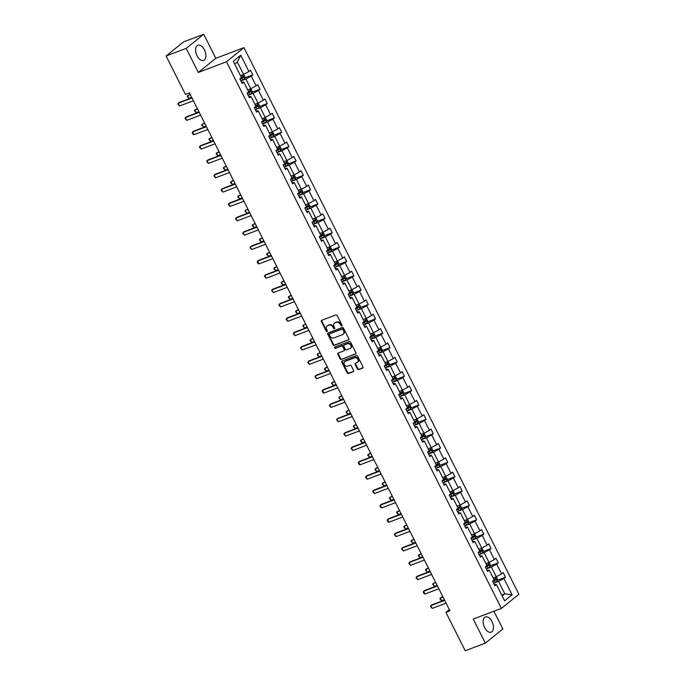 <?xml version="1.0" encoding="UTF-8"?>
<svg xmlns="http://www.w3.org/2000/svg" width="685" height="685" viewBox="0 0 685 685"><rect width="100%" height="100%" fill="white"/><g stroke="black" fill="none" stroke-linecap="round" stroke-linejoin="round"><path stroke-width="1.03" d="M341.746 325.957A0.719 0.582 -128.9 0 0 341.986 325.118L337.157 315.52A1.019 0.831 -128.9 0 0 335.915 314.92L321.702 320.306A1.019 0.831 -128.9 0 0 321.368 321.505L326.188 331.103A0.719 0.582 -128.9 0 0 327.293 330.684L326.668 329.442A3.271 2.654 -128.9 0 1 327.147 325.94A3.271 2.654 -128.9 0 1 327.747 325.598L328.928 325.144A3.271 2.654 -128.9 0 1 332.91 327.079L333.535 328.32A0.719 0.582 -128.9 0 0 334.64 327.901L334.015 326.659A3.271 2.654 -128.9 0 1 334.485 323.157A3.271 2.654 -128.9 0 1 335.085 322.815L336.275 322.361A3.271 2.654 -128.9 0 1 340.257 324.296L340.882 325.538A0.719 0.582 -128.9 0 0 341.746 325.957M492.001 621.586A8.126 4.581 69.2 0 0 485.434 616.971A8.126 4.581 69.2 0 0 484.62 627.546A8.126 4.581 69.2 0 0 491.188 632.169A8.126 4.581 69.2 0 0 492.001 621.586M204.438 49.834A8.126 4.581 69.2 0 0 197.871 45.21A8.126 4.581 69.2 0 0 197.057 55.793A8.126 4.581 69.2 0 0 203.625 60.408A8.126 4.581 69.2 0 0 204.438 49.834M357.416 368.975A1.019 0.831 -128.9 0 0 358.657 369.583L362.648 368.068A1.019 0.831 -128.9 0 0 362.981 366.869L357.621 356.209A1.019 0.831 -128.9 0 0 356.38 355.609L342.166 360.995A1.019 0.831 -128.9 0 0 341.824 362.194L347.184 372.854A1.019 0.831 -128.9 0 0 348.434 373.453L353.246 371.63A1.019 0.831 -128.9 0 0 353.58 370.431L351.294 365.867A1.019 0.831 -128.9 0 0 350.044 365.259L347.655 366.167A2.731 2.218 -128.9 0 1 344.504 364.857A2.731 2.218 -128.9 0 1 344.726 361.62A2.731 2.218 -128.9 0 1 345.223 361.337L354.582 357.793A2.731 2.218 -128.9 0 1 357.733 359.103A2.731 2.218 -128.9 0 1 357.519 362.339A2.731 2.218 -128.9 0 1 357.013 362.622L355.455 363.213A1.019 0.831 -128.9 0 0 355.121 364.411L357.416 368.975L357.887 368.599A1.019 0.831 -128.9 0 0 359.128 369.198L363.024 367.725M473.241 619.069L485.34 643.129L465.226 650.75L445.909 612.339L449.934 610.814L189.437 92.886L185.421 94.41L166.095 55.99L186.209 48.37L198.307 72.43L226.47 61.761L501.394 608.4L473.241 619.069M348.519 339.983A1.019 0.831 -128.9 0 0 348.853 338.775L343.493 328.124A1.019 0.831 -128.9 0 0 342.252 327.516L328.038 332.901A1.019 0.831 -128.9 0 0 327.704 334.109L333.064 344.76A1.019 0.831 -128.9 0 0 334.306 345.368L348.853 339.717M350.557 342.166L355.917 352.826A1.019 0.831 -128.9 0 1 355.583 354.025L341.37 359.411A1.019 0.831 -128.9 0 1 340.128 358.803L337.833 354.248A1.019 0.831 -128.9 0 1 338.167 353.04L343.93 350.857A1.019 0.831 -128.9 0 0 344.264 349.658L342.74 346.636A1.019 0.831 -128.9 0 0 341.498 346.028L335.496 348.305A0.719 0.582 -128.9 0 1 334.862 347.038L349.316 341.558A1.019 0.831 -128.9 0 1 350.557 342.166M485.34 643.129L502.85 629.01L493.911 611.234M198.307 72.43L215.818 58.311L203.719 34.25L186.209 48.37M203.719 34.25L183.606 41.871L166.095 55.99M494.21 584.519L496.437 584.528L494.853 585.803L492.541 581.205L494.125 579.93L489.218 570.177L487.634 571.453L485.322 566.855L486.907 565.57L482 555.818L480.416 557.093L478.104 552.495L479.688 551.219L474.782 541.467L473.198 542.743L470.886 538.145L472.47 536.869L467.564 527.107L465.98 528.392L463.668 523.794L465.252 522.509L460.346 512.757L458.762 514.033L456.441 509.435L458.034 508.159L453.127 498.406L451.543 499.682L449.223 495.084L450.807 493.808L445.909 484.047L444.317 485.331L442.005 480.724L443.589 479.449L438.683 469.696L437.099 470.972L434.787 466.374L436.371 465.098L431.464 455.345L429.88 456.621L427.568 452.023L429.152 450.739L424.246 440.986L422.662 442.27L420.35 437.664L421.934 436.388L417.028 426.635L415.444 427.911L413.132 423.313L414.716 422.037L409.81 412.284L408.226 413.56L405.914 408.962L407.498 407.678L402.592 397.925L401.008 399.209L398.696 394.603L400.28 393.327L395.373 383.574L393.789 384.85L391.469 380.252L393.053 378.976L388.155 369.224L386.571 370.499L384.251 365.901L385.835 364.617L380.928 354.864L379.344 356.149L377.033 351.542L378.617 350.266L373.71 340.513L372.126 341.789L369.814 337.191L371.398 335.915L366.492 326.163L364.908 327.439L362.596 322.841L364.18 321.556L359.274 311.803L357.69 313.088L355.378 308.481L356.962 307.205L352.056 297.453L350.472 298.728L348.16 294.13L349.744 292.855L344.838 283.102L343.253 284.378L340.942 279.78L342.526 278.495L337.619 268.743L336.035 270.027L333.715 265.42L335.308 264.145L330.401 254.392L328.817 255.668L326.497 251.07L328.081 249.794L323.183 240.041L321.59 241.317L319.278 236.719L320.863 235.434L315.956 225.682L314.372 226.966L312.06 222.36L313.644 221.084L308.738 211.331L307.154 212.607L304.842 208.009L306.426 206.733L301.52 196.98L299.936 198.256L297.624 193.658L299.208 192.374L294.302 182.621L292.718 183.905L290.406 179.299L291.99 178.023L287.083 168.27L285.499 169.546L283.188 164.948L284.772 163.672L279.865 153.919L278.281 155.195L275.969 150.597L277.553 149.313L272.647 139.56L271.063 140.845L268.743 136.238L270.335 134.962L265.429 125.209L263.845 126.485L261.524 121.887L263.108 120.611L258.211 110.859L256.618 112.135L254.306 107.536L255.89 106.252L250.984 96.499L249.4 97.784L247.088 93.177L248.672 91.901L243.766 82.149L242.182 83.424L239.87 78.826L241.454 77.551L233.268 61.265L240.743 55.228L248.929 71.514L250.513 70.238L252.833 74.836L251.241 76.121L256.147 85.873L257.731 84.589L260.052 89.196L258.468 90.471L263.365 100.224L264.958 98.948L267.27 103.546L265.686 104.822L270.592 114.575L272.176 113.299L274.488 117.897L272.904 119.181L277.81 128.934L279.394 127.65L281.706 132.256L280.122 133.532L285.029 143.285L286.613 142.009L288.924 146.607L287.34 147.883L292.247 157.636L293.831 156.36L296.143 160.958L294.559 162.242L299.465 171.995L301.049 170.711L303.361 175.317L301.777 176.593L306.683 186.346L308.267 185.07L310.579 189.668L308.995 190.944L313.901 200.696L315.485 199.421L317.806 204.019L316.213 205.303L321.119 215.056L322.703 213.771L325.024 218.378L323.44 219.654L328.338 229.406L329.93 228.131L332.242 232.729L330.658 234.005L335.564 243.757L337.148 242.481L339.46 247.079L337.876 248.364L342.783 258.117L344.367 256.832L346.678 261.439L345.094 262.715L350.001 272.467L351.585 271.192L353.897 275.79L352.313 277.065L357.219 286.818L358.803 285.542L361.115 290.14L359.531 291.425L364.437 301.177L366.021 299.893L368.333 304.5L366.749 305.775L371.655 315.528L373.239 314.252L375.551 318.85L373.967 320.126L378.873 329.879L380.458 328.603L382.778 333.201L381.185 334.485L386.092 344.238L387.676 342.954L389.996 347.56L388.412 348.836L393.31 358.589L394.902 357.313L397.214 361.911L395.63 363.187L400.537 372.94L402.121 371.664L404.433 376.262L402.849 377.546L407.755 387.299L409.339 386.015L411.651 390.621L410.067 391.897L414.973 401.65L416.557 400.374L418.869 404.972L417.285 406.248L422.191 416.009L423.775 414.725L426.087 419.323L424.503 420.607L429.409 430.36L430.993 429.084L433.305 433.682L431.721 434.958L436.628 444.711L438.212 443.435L440.524 448.033L438.939 449.309L443.846 459.07L445.43 457.785L447.75 462.392L446.158 463.668L451.064 473.421L452.648 472.145L454.968 476.743L453.384 478.019L458.282 487.771L459.875 486.496L462.187 491.094L460.603 492.378L465.509 502.131L467.093 500.846L469.405 505.453L467.821 506.729L472.727 516.481L474.311 515.206L476.623 519.804L475.039 521.079L479.945 530.832L481.529 529.556L483.841 534.154L482.257 535.439L487.163 545.192L488.747 543.907L491.059 548.514L489.475 549.79L494.382 559.542L495.966 558.266L498.278 562.865L496.694 564.14L501.6 573.893L503.184 572.617L505.496 577.215L503.912 578.5L512.106 594.785L504.631 600.813L496.437 584.528M226.47 61.761L243.971 47.642L518.905 594.28L501.394 608.4M493.594 583.295L497.293 581.248L497.781 579.561L496.394 576.804L493.131 577.952M501.6 573.893L496.231 576.779L491.333 567.026L486.675 568.79M491.333 567.026L496.694 564.14M486.992 570.168L489.218 570.177M486.376 568.944L490.075 566.889L490.563 565.211L489.176 562.445L485.913 563.601M494.382 559.542L489.013 562.428L484.107 552.675L479.457 554.439M484.107 552.675L489.475 549.79M479.774 555.818L482 555.818M472.239 540.08L476.888 538.316L481.795 548.068L478.695 549.25M481.795 548.068L487.163 545.192M476.888 538.316L482.257 535.439M472.547 541.458L474.782 541.467M465.012 525.729L469.67 523.965L474.577 533.718L471.477 534.891M474.577 533.718L479.945 530.832M469.67 523.965L475.039 521.079M465.329 527.107L467.564 527.107M464.713 525.874L468.42 523.828L468.908 522.15L467.512 519.384L464.259 520.54M472.727 516.481L467.358 519.367L462.452 509.614L457.794 511.378M462.452 509.614L467.821 506.729M458.111 512.757L460.346 512.757M450.576 497.019L455.234 495.255L460.14 505.008L457.041 506.189M460.14 505.008L465.509 502.131M455.234 495.255L460.603 492.378M450.893 498.397L453.127 498.406M450.276 497.173L453.984 495.127L454.463 493.44L453.076 490.683L449.822 491.83M458.282 487.771L452.922 490.657L448.016 480.904L443.358 482.668M448.016 480.904L453.384 478.019M443.674 484.047L445.909 484.047M436.139 468.317L440.797 466.553L445.704 476.306L442.596 477.479M445.704 476.306L451.064 473.421M440.797 466.553L446.158 463.668M436.456 469.696L438.683 469.696M435.84 468.463L439.547 466.416L440.027 464.73L438.64 461.973L435.377 463.128M443.846 459.07L438.486 461.947L433.579 452.194L428.921 453.958M433.579 452.194L438.939 449.309M429.238 455.337L431.464 455.345M428.622 454.112L432.321 452.066L432.809 450.379L431.422 447.622L428.159 448.769M436.628 444.711L431.259 447.596L426.361 437.843L421.703 439.607M426.361 437.843L431.721 434.958M422.02 440.986L424.246 440.986M414.485 425.257L419.134 423.493L424.041 433.245L420.941 434.418M424.041 433.245L429.409 430.36M419.134 423.493L424.503 420.607M414.802 426.635L417.028 426.635M414.177 425.402L417.884 423.356L418.372 421.669L416.985 418.912L413.723 420.059M422.191 416.009L416.822 418.886L411.916 409.133L407.267 410.897M411.916 409.133L417.285 406.248M407.575 412.276L409.81 412.284M406.958 411.051L410.666 409.005L411.154 407.318L409.758 404.561L406.505 405.708M414.973 401.65L409.604 404.535L404.698 394.783L400.04 396.546M404.698 394.783L410.067 391.897M400.357 397.925L402.592 397.925M399.74 396.692L403.448 394.646L403.936 392.967L402.54 390.202L399.286 391.358M407.755 387.299L402.386 390.185L397.48 380.432L392.822 382.196M397.48 380.432L402.849 377.546M393.139 383.566L395.373 383.574M385.604 367.836L390.262 366.073L395.168 375.825L392.068 376.998M395.168 375.825L400.537 372.94M390.262 366.073L395.63 363.187M385.92 369.215L388.155 369.224M378.385 353.486L383.043 351.722L387.95 361.474L384.85 362.648M387.95 361.474L393.31 358.589M383.043 351.722L388.412 348.836M378.702 354.864L380.928 354.864M378.086 353.631L381.793 351.585L382.273 349.907L380.886 347.141L377.623 348.297M386.092 344.238L380.732 347.124L375.825 337.362L371.167 339.135M375.825 337.362L381.185 334.485M371.484 340.505L373.71 340.513M370.868 339.281L374.575 337.234L375.055 335.547L373.667 332.79L370.405 333.938M378.873 329.879L373.513 332.764L368.607 323.012L363.949 324.776M368.607 323.012L373.967 320.126M364.266 326.154L366.492 326.163M356.731 310.425L361.389 308.661L366.287 318.414L363.187 319.587M366.287 318.414L371.655 315.528M361.389 308.661L366.749 305.775M357.048 311.803L359.274 311.803M356.431 310.57L360.13 308.524L360.618 306.846L359.231 304.08L355.969 305.236M364.437 301.177L359.068 304.054L354.162 294.302L349.513 296.066M354.162 294.302L359.531 291.425M349.829 297.444L352.056 297.453M349.204 296.22L352.912 294.173L353.4 292.486L352.013 289.729L348.751 290.877M357.219 286.818L351.85 289.704L346.944 279.951L342.294 281.715M346.944 279.951L352.313 277.065M342.603 283.093L344.838 283.102M341.986 281.869L345.694 279.822L346.182 278.136L344.786 275.379L341.532 276.526M350.001 272.467L344.632 275.353L339.726 265.6L335.068 267.364M339.726 265.6L345.094 262.715M335.385 268.743L337.619 268.743M334.768 267.51L338.476 265.463L338.964 263.785L337.568 261.019L334.314 262.175M342.783 258.117L337.414 260.994L332.508 251.241L327.85 253.005M332.508 251.241L337.876 248.364M328.166 254.383L330.401 254.392M320.631 238.654L325.289 236.89L330.196 246.643L327.096 247.816M330.196 246.643L335.564 243.757M325.289 236.89L330.658 234.005M320.948 240.033L323.183 240.041M320.332 238.808L324.039 236.762L324.519 235.075L323.132 232.318L319.878 233.465M328.338 229.406L322.977 232.292L318.071 222.539L313.413 224.303M318.071 222.539L323.44 219.654M313.73 225.682L315.956 225.682M306.195 209.944L310.853 208.18L315.759 217.933L312.651 219.114M315.759 217.933L321.119 215.056M310.853 208.18L316.213 205.303M306.512 211.322L308.738 211.331M298.977 195.593L303.635 193.829L308.541 203.582L305.433 204.755M308.541 203.582L313.901 200.696M303.635 193.829L308.995 190.944M299.294 196.972L301.52 196.98M298.677 195.747L302.376 193.701L302.864 192.014L301.477 189.257L298.215 190.404M306.683 186.346L301.314 189.231L296.417 179.479L291.759 181.242M296.417 179.479L301.777 176.593M292.075 182.621L294.302 182.621M291.459 181.388L295.158 179.342L295.646 177.663L294.259 174.898L290.997 176.054M299.465 171.995L294.096 174.872L289.19 165.119L284.54 166.883M289.19 165.119L294.559 162.242M284.857 168.262L287.083 168.27M277.314 152.532L281.972 150.768L286.878 160.521L283.778 161.694M286.878 160.521L292.247 157.636M281.972 150.768L287.34 147.883M277.63 153.911L279.865 153.919M277.014 152.686L280.722 150.631L281.21 148.953L279.814 146.188L276.56 147.344M285.029 143.285L279.66 146.17L274.753 136.418L270.095 138.182M274.753 136.418L280.122 133.532M270.412 139.56L272.647 139.56M262.877 123.822L267.535 122.058L272.442 131.811L269.342 132.993M272.442 131.811L277.81 128.934M267.535 122.058L272.904 119.181M263.194 125.201L265.429 125.209M262.578 123.976L266.285 121.93L266.765 120.243L265.378 117.486L262.124 118.633M270.592 114.575L265.223 117.46L260.317 107.708L255.659 109.472M260.317 107.708L265.686 104.822M255.976 110.85L258.211 110.859M255.359 109.626L259.067 107.571L259.546 105.892L258.159 103.127L254.906 104.283M263.365 100.224L258.005 103.11L253.099 93.357L248.441 95.121M253.099 93.357L258.468 90.471M248.758 96.499L250.984 96.499M241.223 80.761L245.881 78.998L250.787 88.75L247.679 89.932M250.787 88.75L256.147 85.873M245.881 78.998L251.241 76.121M241.54 82.14L243.766 82.149M240.923 80.916L244.631 78.869L245.11 77.182L243.723 74.425L240.461 75.573M248.929 71.514L243.569 74.4L237.318 61.975L234.69 64.099M240.743 55.228L237.318 61.975M215.818 58.311L243.971 47.642M449.317 609.59L445.909 612.339M502.173 595.916L504.794 593.801L498.552 581.377L493.894 583.14M501.694 594.974L504.794 593.801L512.106 594.785M498.552 581.377L503.912 578.5M244.922 77.833L252.833 74.836M252.14 92.184L260.052 89.196M259.358 106.543L267.27 103.546M266.585 120.894L274.488 117.897M273.803 135.245L281.706 132.256M281.021 149.604L288.924 146.607M288.239 163.955L296.143 160.958M295.458 178.305L303.361 175.317M302.676 192.665L310.579 189.668M309.894 207.016L317.806 204.019M317.112 221.375L325.024 218.378M324.33 235.726L332.242 232.729M331.557 250.076L339.46 247.079M338.775 264.436L346.678 261.439M345.993 278.786L353.897 275.79M353.212 293.137L361.115 290.14M360.43 307.496L368.333 304.5M367.648 321.847L375.551 318.85M374.866 336.198L382.778 333.201M382.084 350.557L389.996 347.56M389.303 364.908L397.214 361.911M396.529 379.259L404.433 376.262M403.748 393.618L411.651 390.621M410.966 407.969L418.869 404.972M418.184 422.32L426.087 419.323M425.402 436.679L433.305 433.682M432.62 451.03L440.524 448.033M439.838 465.38L447.75 462.392M447.057 479.74L454.968 476.743M454.283 494.09L462.187 491.094M461.502 508.441L469.405 505.453M468.72 522.801L476.623 519.804M475.938 537.151L483.841 534.154M483.156 551.502L491.059 548.514M490.374 565.861L498.278 562.865M497.593 580.212L505.496 577.215M342.046 325.615A0.719 0.582 -128.9 0 1 341.353 325.152L340.728 323.911A3.271 2.654 -128.9 0 0 336.746 321.984L336.275 322.361M334.734 322.977A3.271 2.654 -128.9 0 1 334.956 322.772A3.271 2.654 -128.9 0 1 335.564 322.429L336.746 321.984M327.396 325.76A3.271 2.654 -128.9 0 1 327.618 325.555A3.271 2.654 -128.9 0 1 328.218 325.212L329.399 324.767A3.271 2.654 -128.9 0 1 333.381 326.694L334.006 327.935A0.719 0.582 -128.9 0 0 334.708 328.398M321.796 320.272A1.019 0.831 -128.9 0 0 321.839 321.128L326.659 330.718A0.719 0.582 -128.9 0 0 327.361 331.18M328.132 332.867A1.019 0.831 -128.9 0 0 328.175 333.723L333.535 344.384A1.019 0.831 -128.9 0 0 334.777 344.983L348.896 339.64M342.885 329.536A0.719 0.582 -128.9 0 0 342.02 329.108L329.545 333.843A0.719 0.582 -128.9 0 0 329.305 334.682L329.964 335.992A3.271 2.654 -128.9 0 0 333.946 337.919L342.474 334.691A3.271 2.654 -128.9 0 0 343.074 334.349A3.271 2.654 -128.9 0 0 343.545 330.846L342.885 329.536L343.365 329.151A0.719 0.582 -128.9 0 0 342.491 328.731L342.02 329.108M329.785 333.646A0.719 0.582 -128.9 0 1 330.016 333.458L342.491 328.731M343.296 334.143A3.271 2.654 -128.9 0 0 343.545 333.963A3.271 2.654 -128.9 0 0 344.016 330.461L343.545 330.846M343.365 329.151L344.016 330.461M355.96 353.683L341.37 359.411M338.262 353.006A1.019 0.831 -128.9 0 0 338.304 353.862L340.599 358.426A1.019 0.831 -128.9 0 0 341.841 359.026M344.401 350.48A1.019 0.831 -128.9 0 0 344.735 349.273L343.219 346.25A1.019 0.831 -128.9 0 0 341.969 345.642L335.496 348.305M335.042 346.97A0.719 0.582 -128.9 0 0 335.975 347.92M349.915 348.596A2.731 2.218 -128.9 0 0 350.412 348.305A2.731 2.218 -128.9 0 0 350.634 345.069A2.731 2.218 -128.9 0 0 347.483 343.759L344.187 345.009A1.019 0.831 -128.9 0 0 343.853 346.216L345.368 349.239A1.019 0.831 -128.9 0 0 346.619 349.847L349.915 348.596M350.634 348.091A2.731 2.218 -128.9 0 0 350.891 347.929A2.731 2.218 -128.9 0 0 351.105 344.692A2.731 2.218 -128.9 0 0 347.954 343.382L347.483 343.759M344.324 344.897A1.019 0.831 -128.9 0 1 344.658 344.632L347.954 343.382M355.549 363.178A1.019 0.831 -128.9 0 0 355.592 364.035L357.887 368.599M357.741 362.125A2.731 2.218 -128.9 0 0 357.99 361.954A2.731 2.218 -128.9 0 0 358.212 358.717A2.731 2.218 -128.9 0 0 355.061 357.407L354.582 357.793M344.975 361.449A2.731 2.218 -128.9 0 1 345.197 361.243A2.731 2.218 -128.9 0 1 345.702 360.952L355.061 357.407M342.26 360.952A1.019 0.831 -128.9 0 0 342.303 361.808L347.663 372.469A1.019 0.831 -128.9 0 0 348.905 373.077L353.623 371.287M240.041 79.169L243.295 77.439L242.738 76.335L241.266 77.174M241.582 76.78L242.139 77.884L239.947 78.98M190.139 94.282L187.596 95.609L188.983 98.366L191.689 97.347M188.983 98.366L187.253 96.405L187.596 95.609L190.293 94.581M193.393 100.746L179.521 106.004L177.792 104.043L178.99 102.553L191.851 97.681M179.521 106.004L178.134 103.238L192.005 97.989M250.77 88.759L252.328 91.542L251.849 93.22L248.141 95.266M247.259 93.52L250.513 91.799L249.957 90.694L248.484 91.525M248.801 91.131L249.357 92.235L247.165 93.34M197.366 108.632L194.814 109.96L196.21 112.725L198.907 111.698M196.21 112.725L194.471 110.765L194.814 109.96L197.52 108.941M254.477 107.87L257.731 106.149L257.175 105.045L255.71 105.884M256.019 105.481L256.575 106.586L254.392 107.691M204.584 122.983L202.041 124.319L203.428 127.076L206.125 126.057M203.428 127.076L201.69 125.115L202.041 124.319L204.738 123.291M200.611 115.097L186.74 120.355L185.01 118.394L186.209 116.904L199.07 112.032M186.74 120.355L185.352 117.597L199.224 112.34M207.838 129.456L193.966 134.705L192.922 134.132L192.228 132.744L193.427 131.263L206.288 126.382M193.966 134.705L192.571 131.948L206.442 126.691M261.696 122.23L264.949 120.5L264.393 119.404L262.929 120.235M263.237 119.841L263.793 120.945L261.61 122.05M211.802 137.343L209.259 138.67L210.646 141.427L213.343 140.408M210.646 141.427L208.908 139.466L209.259 138.67L211.956 137.642M215.056 143.807L201.184 149.065L199.446 147.104L200.645 145.614L213.514 140.742M201.184 149.065L199.797 146.299L213.66 141.05M272.425 131.82L273.983 134.602L273.503 136.281L269.796 138.327M268.914 136.58L272.168 134.859L271.611 133.755L270.147 134.585M270.455 134.191L271.012 135.296L268.828 136.401M219.02 151.693L216.477 153.02L217.864 155.786L220.561 154.759M217.864 155.786L216.135 153.825L216.477 153.02L219.174 152.001M222.274 158.158L208.403 163.415L206.665 161.454L207.863 159.965L220.733 155.093M208.403 163.415L207.016 160.658L220.887 155.401M276.141 150.931L279.386 149.21L278.838 148.106L277.365 148.945M277.673 148.542L278.23 149.647L276.046 150.751M226.238 166.044L223.695 167.38L225.082 170.137L227.78 169.118M225.082 170.137L223.353 168.176L223.695 167.38L226.392 166.352M229.492 172.517L215.621 177.766L213.891 175.814L215.081 174.324L227.951 169.452M215.621 177.766L214.234 175.009L228.105 169.752M286.869 160.53L288.428 163.304L287.94 164.991L284.232 167.037M283.359 165.29L286.613 163.561L286.056 162.465L284.583 163.295M284.892 162.902L285.448 164.006L283.265 165.111M233.457 180.403L230.913 181.731L232.301 184.488L234.998 183.469M232.301 184.488L230.571 182.527L230.913 181.731L233.611 180.712M236.71 186.868L222.839 192.125L221.109 190.165L222.3 188.675L235.169 183.803M222.839 192.125L221.452 189.36L235.323 184.111M290.577 179.641L293.831 177.92L293.274 176.816L291.801 177.655M292.118 177.252L292.666 178.357L290.483 179.461M240.675 194.754L238.132 196.081L239.519 198.847L242.216 197.819M239.519 198.847L237.789 196.886L238.132 196.081L240.829 195.062M243.928 201.219L230.057 206.476L228.328 204.515L229.518 203.034L242.387 198.153M230.057 206.476L228.67 203.719L242.541 198.462M297.795 193.992L301.049 192.271L300.492 191.166L299.02 192.005M299.336 191.603L299.893 192.708L297.701 193.812M247.893 209.105L245.35 210.441L246.737 213.198L249.434 212.179M246.737 213.198L245.007 211.237L245.35 210.441L248.047 209.413M251.147 215.578L237.275 220.827L235.546 218.875L236.745 217.385L249.605 212.513M237.275 220.827L235.888 218.07L249.76 212.812M308.524 203.591L310.082 206.365L309.603 208.052L305.895 210.098M305.013 208.351L308.267 206.63L307.711 205.526L306.238 206.356M306.555 205.962L307.111 207.067L304.919 208.171M255.111 223.464L252.568 224.791L253.955 227.548L256.661 226.529M253.955 227.548L252.226 225.588L252.568 224.791L255.265 223.772M258.365 229.929L244.494 235.186L242.764 233.225L243.963 231.735L256.824 226.863M244.494 235.186L243.107 232.42L256.978 227.172M315.742 217.941L317.301 220.724L316.821 222.402L313.113 224.449M312.232 222.702L315.485 220.981L314.929 219.876L313.456 220.716M313.773 220.313L314.329 221.418L312.146 222.522M262.338 237.815L259.786 239.142L261.182 241.908L263.879 240.88M261.182 241.908L259.444 239.947L259.786 239.142L262.492 238.123M265.583 244.28L251.712 249.537L249.982 247.576L251.181 246.095L264.042 241.214M251.712 249.537L250.325 246.78L264.196 241.522M319.45 237.053L322.703 235.332L322.147 234.227L320.683 235.066M320.991 234.664L321.548 235.768L319.364 236.873M269.556 252.166L267.013 253.501L268.4 256.258L271.097 255.24M268.4 256.258L266.662 254.298L267.013 253.501L269.71 252.474M272.81 258.639L258.939 263.888L257.894 263.314L257.2 261.935L258.399 260.446L271.26 255.573M258.939 263.888L257.543 261.131L271.414 255.873M330.179 246.651L331.737 249.426L331.257 251.112L327.55 253.159M326.668 251.412L329.922 249.691L329.365 248.586L327.901 249.417M328.209 249.023L328.766 250.128L326.582 251.232M276.774 266.525L274.231 267.852L275.618 270.609L278.315 269.59M275.618 270.609L273.88 268.648L274.231 267.852L276.928 266.833M280.028 272.99L266.157 278.247L264.419 276.286L265.617 274.796L278.487 269.924M266.157 278.247L264.77 275.481L278.632 270.233M333.895 265.763L337.14 264.042L336.583 262.937L335.119 263.776M335.427 263.374L335.984 264.478L333.8 265.583M283.992 280.876L281.449 282.203L282.837 284.969L285.534 283.941M282.837 284.969L281.107 283.008L281.449 282.203L284.147 281.184M287.246 287.34L273.375 292.598L271.637 290.637L272.835 289.156L285.705 284.275M273.375 292.598L271.988 289.841L285.859 284.583M341.113 280.122L344.358 278.393L343.81 277.288L342.337 278.127M342.646 277.733L343.202 278.829L341.019 279.934M291.211 295.235L288.668 296.562L290.055 299.319L292.752 298.3M290.055 299.319L288.325 297.358L288.668 296.562L291.365 295.535M294.464 301.7L280.593 306.957L278.863 304.996L280.054 303.506L292.923 298.634M280.593 306.957L279.206 304.191L293.077 298.934M348.331 294.473L351.585 292.752L351.028 291.647L349.555 292.478M349.864 292.084L350.42 293.189L348.237 294.293M298.429 309.586L295.886 310.913L297.273 313.67L299.97 312.651M297.273 313.67L295.543 311.709L295.886 310.913L298.583 309.894M301.683 316.05L287.811 321.308L286.082 319.347L287.272 317.857L300.141 312.985M287.811 321.308L286.424 318.542L300.295 313.293M355.549 308.824L358.803 307.103L358.246 305.998L356.774 306.837M357.091 306.435L357.638 307.539L355.455 308.644M305.647 323.936L303.104 325.264L304.491 328.029L307.188 327.002M304.491 328.029L302.761 326.069L303.104 325.264L305.801 324.245M308.901 330.401L295.029 335.659L293.3 333.698L294.49 332.216L307.359 327.336M295.029 335.659L293.642 332.901L307.514 327.644M366.278 318.414L367.836 321.197L367.348 322.883L363.649 324.93M362.767 323.183L366.021 321.453L365.465 320.349L363.992 321.188M364.309 320.794L364.865 321.89L362.673 322.995M312.865 338.296L310.322 339.623L311.709 342.38L314.406 341.361M311.709 342.38L309.98 340.419L310.322 339.623L313.019 338.595M316.119 344.76L302.248 350.018L300.518 348.057L301.717 346.567L314.578 341.695M302.248 350.018L300.861 347.252L314.732 341.995M369.986 337.534L373.239 335.813L372.683 334.708L371.21 335.539M371.527 335.145L372.083 336.249L369.891 337.354M320.083 352.647L317.54 353.974L318.927 356.731L321.633 355.712M318.927 356.731L317.198 354.77L317.54 353.974L320.238 352.955M323.337 359.111L309.466 364.369L307.736 362.408L308.935 360.918L321.796 356.046M309.466 364.369L308.079 361.611L321.95 356.354M377.204 351.884L380.458 350.163L379.901 349.059L378.428 349.898M378.745 349.496L379.302 350.6L377.118 351.705M327.31 366.997L324.758 368.325L326.154 371.09L328.851 370.063M326.154 371.09L324.416 369.129L324.758 368.325L327.464 367.306M330.555 373.462L316.684 378.719L314.954 376.759L316.153 375.277L329.014 370.397M316.684 378.719L315.297 375.962L329.168 370.705M387.933 361.474L389.491 364.257L389.011 365.944L385.304 367.991M384.422 366.244L387.676 364.514L387.119 363.41L385.655 364.249M385.963 363.855L386.52 364.959L384.336 366.055M334.528 381.357L331.985 382.684L333.372 385.441L336.07 384.422M333.372 385.441L331.634 383.48L331.985 382.684L334.682 381.656M337.782 387.821L323.911 393.079L322.866 392.496L322.173 391.118L323.371 389.628L336.232 384.756M323.911 393.079L322.515 390.313L336.386 385.056M395.151 375.834L396.709 378.608L396.23 380.295L392.522 382.341M391.64 380.595L394.894 378.873L394.337 377.769L392.873 378.599M393.181 378.206L393.738 379.31L391.555 380.415M341.746 395.707L339.203 397.035L340.591 399.792L343.288 398.773M340.591 399.792L338.852 397.831L339.203 397.035L341.901 396.016M345 402.172L331.129 407.429L329.391 405.469L330.59 403.979L343.459 399.107M331.129 407.429L329.742 404.672L343.613 399.415M398.867 394.945L402.112 393.224L401.556 392.12L400.091 392.959M400.4 392.556L400.956 393.661L398.773 394.765M348.965 410.058L346.422 411.385L347.809 414.151L350.506 413.123M347.809 414.151L346.079 412.19L346.422 411.385L349.119 410.366M352.218 416.523L338.347 421.78L336.609 419.819L337.808 418.338L350.677 413.457M338.347 421.78L336.96 419.023L350.831 413.766M406.085 409.305L409.33 407.575L408.782 406.47L407.31 407.31M407.618 406.916L408.174 408.02L405.991 409.116M356.183 424.417L353.64 425.745L355.027 428.502L357.724 427.483M355.027 428.502L353.297 426.541L353.64 425.745L356.337 424.717M359.437 430.882L345.565 436.139L343.836 434.179L345.026 432.689L357.895 427.817M345.565 436.139L344.178 433.374L358.05 428.116M413.303 423.655L416.557 421.934L416 420.83L414.528 421.66M414.836 421.266L415.393 422.371L413.209 423.476M363.401 438.768L360.858 440.095L362.245 442.853L364.942 441.834M362.245 442.853L360.515 440.9L360.858 440.095L363.555 439.076M366.655 445.233L352.784 450.49L351.054 448.529L352.244 447.04L365.114 442.167M352.784 450.49L351.396 447.733L365.268 442.476M424.032 433.245L425.591 436.028L425.102 437.706L421.403 439.753M420.522 438.006L423.775 436.285L423.219 435.18L421.746 436.02M422.063 435.617L422.611 436.722L420.427 437.826M370.619 453.119L368.076 454.446L369.463 457.212L372.16 456.184M369.463 457.212L367.734 455.251L368.076 454.446L370.773 453.427M373.873 459.584L360.002 464.841L358.966 464.267L358.272 462.88L359.462 461.399L372.332 456.518M360.002 464.841L358.615 462.084L372.486 456.826M427.74 452.365L430.993 450.636L430.437 449.531L428.964 450.37M429.281 449.976L429.837 451.081L427.645 452.177M377.837 467.478L375.294 468.805L376.681 471.563L379.379 470.544M376.681 471.563L374.952 469.602L375.294 468.805L377.992 467.778M381.091 473.943L367.22 479.2L365.49 477.239L366.689 475.75L379.55 470.878M367.22 479.2L365.833 476.435L379.704 471.177M434.958 466.716L438.212 464.995L437.655 463.891L436.182 464.721M436.499 464.327L437.056 465.432L434.864 466.536M385.056 481.829L382.513 483.156L383.9 485.913L386.605 484.894M383.9 485.913L382.17 483.961L382.513 483.156L385.21 482.137M388.309 488.294L374.438 493.551L372.708 491.59L373.907 490.1L386.768 485.228M374.438 493.551L373.051 490.794L386.922 485.537M445.687 476.306L447.245 479.089L446.766 480.767L443.058 482.814M442.176 481.067L445.43 479.346L444.873 478.241L443.401 479.08M443.717 478.678L444.274 479.783L442.09 480.887M392.282 496.18L389.731 497.507L391.126 500.273L393.824 499.245M391.126 500.273L389.388 498.312L389.731 497.507L392.436 496.488M395.528 502.653L381.656 507.902L380.62 507.328L379.927 505.941L381.125 504.46L393.986 499.579M381.656 507.902L380.269 505.145L394.14 499.887M449.394 495.426L452.648 493.697L452.091 492.592L450.627 493.431M450.935 493.037L451.492 494.142L449.309 495.238M399.501 510.539L396.957 511.866L398.345 514.623L401.042 513.604M398.345 514.623L396.606 512.663L396.957 511.866L399.655 510.839M402.754 517.004L388.883 522.261L387.838 521.679L387.145 520.3L388.344 518.81L401.204 513.938M388.883 522.261L387.487 519.495L401.359 514.238M460.123 505.016L461.681 507.79L461.202 509.477L457.494 511.524M456.612 509.777L459.866 508.056L459.31 506.951L457.845 507.782M458.154 507.388L458.71 508.493L456.527 509.597M406.719 524.89L404.176 526.217L405.563 528.983L408.26 527.955M405.563 528.983L403.833 527.022L404.176 526.217L406.873 525.198M409.972 531.354L396.101 536.612L394.363 534.651L395.562 533.161L408.431 528.289M396.101 536.612L394.714 533.855L408.585 528.597M463.839 524.128L467.084 522.407L466.528 521.302L465.064 522.141M465.372 521.739L465.928 522.843L463.745 523.948M413.937 539.241L411.394 540.568L412.781 543.333L415.478 542.306M412.781 543.333L411.051 541.373L411.394 540.568L414.091 539.549M417.191 545.714L403.319 550.963L401.581 549.002L402.78 547.52L415.649 542.64M403.319 550.963L401.932 548.206L415.804 542.948M474.568 533.726L476.126 536.501L475.638 538.187L471.931 540.234M471.057 538.487L474.303 536.757L473.755 535.653L472.282 536.492M472.59 536.098L473.147 537.203L470.963 538.299M421.155 553.6L418.612 554.927L419.999 557.684L422.696 556.665M419.999 557.684L418.27 555.723L418.612 554.927L421.309 553.9M424.409 560.065L410.538 565.322L408.808 563.361L409.998 561.871L422.868 556.999M410.538 565.322L409.15 562.556L423.022 557.307M481.786 548.077L483.345 550.851L482.856 552.538L479.149 554.585M478.276 552.838L481.529 551.117L480.973 550.012L479.5 550.843M479.808 550.449L480.365 551.553L478.181 552.658M428.373 567.951L425.83 569.278L427.217 572.043L429.915 571.016M427.217 572.043L425.488 570.083L425.83 569.278L428.527 568.259M431.627 574.415L417.756 579.673L416.026 577.712L417.216 576.222L430.086 571.35M417.756 579.673L416.369 576.916L430.24 571.658M485.494 567.189L488.747 565.467L488.191 564.363L486.718 565.202M487.035 564.8L487.583 565.904L485.4 567.009M435.591 582.301L433.048 583.637L434.436 586.394L437.133 585.367M434.436 586.394L432.706 584.433L433.048 583.637L435.746 582.61M438.845 588.775L424.974 594.023L423.938 593.45L423.244 592.063L424.435 590.581L437.304 585.701M424.974 594.023L423.587 591.266L437.458 586.009M492.712 581.548L495.966 579.818L495.409 578.714L493.936 579.553M494.253 579.159L494.81 580.263L492.618 581.36M442.81 596.661L440.267 597.988L441.654 600.745L444.36 599.726M441.654 600.745L439.924 598.784L440.267 597.988L442.964 596.96M446.063 603.125L432.192 608.383L430.463 606.422L431.661 604.932L444.522 600.06M432.192 608.383L430.805 605.617L444.676 600.368M340.728 323.911L340.257 324.296M335.564 322.429L335.085 322.815M334.006 327.935L333.535 328.32M333.381 326.694L332.91 327.079M329.399 324.767L328.928 325.144M328.218 325.212L327.747 325.598M326.659 330.718L326.188 331.103M321.839 321.128L321.368 321.505M341.353 325.152L340.882 325.538M334.777 344.983L334.306 345.368M333.535 344.384L333.064 344.76M328.175 333.723L327.704 334.109M330.016 333.458L329.545 333.843M340.599 358.426L340.128 358.803M338.304 353.862L337.833 354.248M344.735 349.273L344.264 349.658M343.219 346.25L342.74 346.636M341.969 345.642L341.498 346.028M344.658 344.632L344.187 345.009M355.592 364.035L355.121 364.411M345.702 360.952L345.223 361.337M348.905 373.077L348.434 373.453M347.663 372.469L347.184 372.854M342.303 361.808L341.824 362.194M359.128 369.198L358.657 369.583M244.639 78.826L242.601 74.768M242.644 80.059L241.762 78.313M242.139 77.884L243.295 77.439M251.857 93.177L249.819 89.118M249.862 94.41L248.98 92.663M249.357 92.235L250.513 91.799M259.076 107.536L257.038 103.469M257.08 108.769L256.199 107.014M256.575 106.586L257.731 106.149M266.294 121.887L264.256 117.829M264.299 123.12L263.417 121.373M263.793 120.945L264.949 120.5M273.512 136.238L271.474 132.179M271.517 137.471L270.635 135.724M271.012 135.296L272.168 134.859M280.739 150.597L278.692 146.539M278.735 151.83L277.853 150.075M278.23 149.647L279.386 149.21M287.957 164.948L285.91 160.889M285.953 166.181L285.071 164.434M285.448 164.006L286.613 163.561M295.175 179.299L293.129 175.24M293.171 180.532L292.298 178.785M292.666 178.357L293.831 177.92M302.393 193.658L300.347 189.599M300.39 194.891L299.516 193.136M299.893 192.708L301.049 192.271M309.611 208.009L307.574 203.95M307.616 209.242L306.734 207.495M307.111 207.067L308.267 206.63M316.83 222.36L314.792 218.301M314.835 223.593L313.953 221.846M314.329 221.418L315.485 220.981M324.048 236.719L322.01 232.66M322.053 237.952L321.171 236.197M321.548 235.768L322.703 235.332M331.266 251.07L329.228 247.011M329.271 252.303L328.389 250.556M328.766 250.128L329.922 249.691M338.484 265.42L336.446 261.362M336.489 266.653L335.607 264.907M335.984 264.478L337.14 264.042M345.711 279.78L343.664 275.721M343.707 281.013L342.825 279.266M343.202 278.829L344.358 278.393M352.929 294.13L350.883 290.072M350.925 295.363L350.052 293.617M350.42 293.189L351.585 292.752M360.147 308.481L358.101 304.423M358.144 309.714L357.27 307.967M357.638 307.539L358.803 307.103M367.365 322.841L365.319 318.782M365.362 324.074L364.488 322.327M364.865 321.89L366.021 321.453M374.584 337.191L372.546 333.133M372.589 338.424L371.707 336.677M372.083 336.249L373.239 335.813M381.802 351.542L379.764 347.483M379.807 352.775L378.925 351.028M379.302 350.6L380.458 350.163M389.02 365.901L386.982 361.843M387.025 367.134L386.143 365.388M386.52 364.959L387.676 364.514M396.238 380.252L394.2 376.193M394.243 381.485L393.361 379.738M393.738 379.31L394.894 378.873M403.456 394.603L401.419 390.544M401.461 395.836L400.579 394.089M400.956 393.661L402.112 393.224M410.683 408.962L408.637 404.903M408.68 410.195L407.798 408.448M408.174 408.02L409.33 407.575M417.901 423.313L415.855 419.254M415.898 424.546L415.024 422.799M415.393 422.371L416.557 421.934M425.12 437.664L423.073 433.605M423.116 438.897L422.243 437.15M422.611 436.722L423.775 436.285M432.338 452.023L430.291 447.964M430.334 453.256L429.461 451.509M429.837 451.081L430.993 450.636M439.556 466.374L437.518 462.315M437.561 467.607L436.679 465.86M437.056 465.432L438.212 464.995M446.774 480.724L444.736 476.666M444.779 481.957L443.897 480.211M444.274 479.783L445.43 479.346M453.992 495.084L451.954 491.025M451.997 496.317L451.115 494.57M451.492 494.142L452.648 493.697M461.21 509.435L459.173 505.376M459.215 510.667L458.333 508.921M458.71 508.493L459.866 508.056M468.429 523.785L466.391 519.727M466.434 525.027L465.552 523.271M465.928 522.843L467.084 522.407M475.655 538.145L473.609 534.086M473.652 539.378L472.77 537.631M473.147 537.203L474.303 536.757M482.874 552.495L480.827 548.437M480.87 553.728L479.997 551.982M480.365 551.553L481.529 551.117M490.092 566.855L488.045 562.787M488.088 568.088L487.215 566.332M487.583 565.904L488.747 565.467M497.31 581.205L495.272 577.147M495.306 582.438L494.433 580.692M494.81 580.263L495.966 579.818M334.956 322.772L334.485 323.157M327.618 325.555L327.147 325.94M329.879 333.535L329.408 333.912M343.545 333.963L343.074 334.349M344.589 350.369L344.118 350.754M350.891 347.929L350.412 348.305M344.469 344.735L343.998 345.12M357.99 361.954L357.519 362.339M345.197 361.243L344.726 361.62"/></g></svg>
